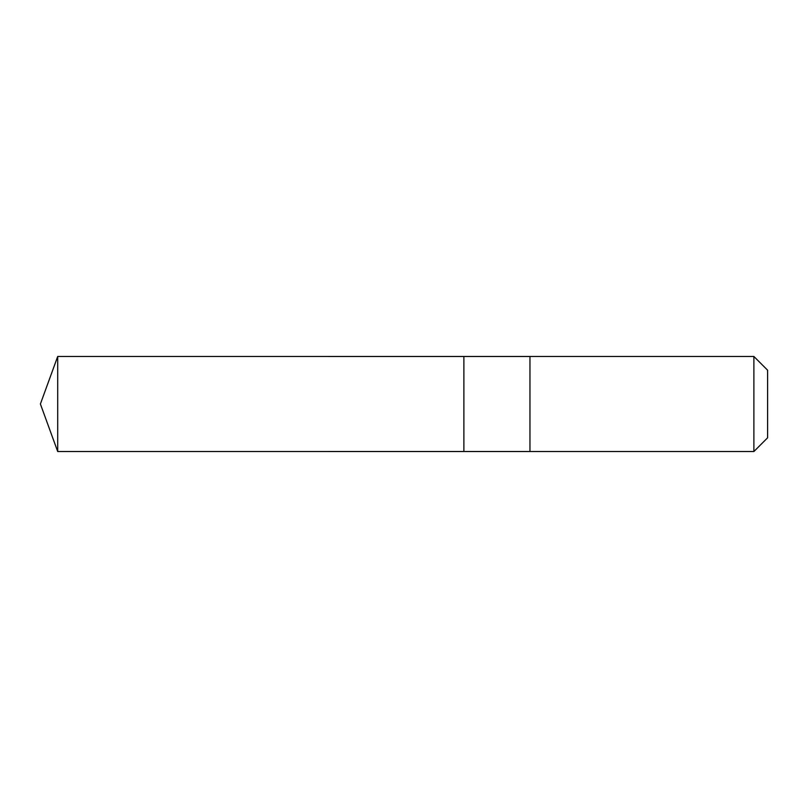 <?xml version="1.0" encoding="UTF-8"?>
<svg xmlns="http://www.w3.org/2000/svg" width="808" height="808" viewBox="0 0 808 808"><rect width="100%" height="100%" fill="white"/><g stroke="black" fill="none" stroke-linecap="round" stroke-linejoin="round"><path stroke-width="1.21" d="M463.883 357.217L463.883 356.479L57.701 356.469L57.701 451.531L463.883 451.521L463.883 356.479L529.957 356.479L529.957 451.521L463.883 451.521L463.883 357.217M529.957 356.469L529.957 451.531L753.884 451.531L753.884 356.469L529.957 356.469M753.884 356.469L767.6 370.195L767.6 437.805L753.884 451.531M463.883 451.521L57.701 451.531L40.4 404L57.701 451.531M40.4 404L57.701 356.469"/></g></svg>
